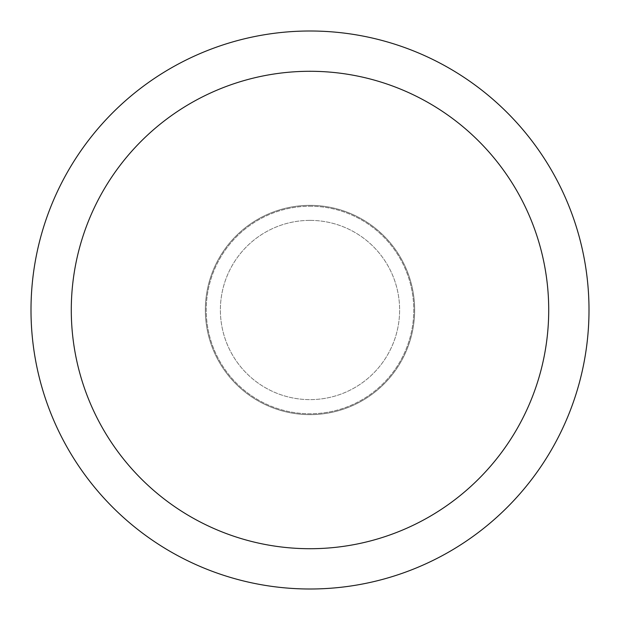 <?xml version="1.0" encoding="UTF-8"?>
<svg xmlns="http://www.w3.org/2000/svg" width="620" height="620" viewBox="0 0 620 620"><rect width="100%" height="100%" fill="white"/><g stroke="black" fill="none" stroke-linecap="round" stroke-linejoin="round"><path stroke-width="0.46" stroke-dasharray="3.1 2.33" d="M310 206.228A103.773 103.773 0 0 1 413.772 310A103.773 103.773 0 0 1 310 413.772A103.773 103.773 0 0 1 206.228 310A103.773 103.773 0 0 1 310 206.228A103.765 103.765 0 0 1 413.765 310A103.765 103.765 0 0 1 310 413.765A103.765 103.765 0 0 1 206.235 310A103.765 103.765 0 0 1 310 206.235M310 220.379A89.621 89.621 0 0 1 399.621 310A89.621 89.621 0 0 1 310 399.621A89.621 89.621 0 0 1 220.379 310A89.621 89.621 0 0 1 310 220.379A89.621 89.621 0 0 1 399.621 310A89.621 89.621 0 0 1 310 399.621A89.621 89.621 0 0 1 220.379 310A89.621 89.621 0 0 1 310 220.379M310 31.008A278.992 278.992 0 0 1 588.992 310A278.992 278.992 0 0 1 310 588.992A279 279 0 0 1 31 310A279 279 0 0 1 310 31A279 279 0 0 1 589 310A279 279 0 0 1 310 589A278.992 278.992 0 0 1 31.008 310A278.992 278.992 0 0 1 310 31.008M310 414.656A104.656 104.656 0 0 1 205.344 310A104.656 104.656 0 0 1 310 205.344A104.656 104.656 0 0 1 414.656 310A104.656 104.656 0 0 1 310 414.656A104.656 104.656 0 0 0 414.656 310A104.656 104.656 0 0 0 310 205.344M310 205.36A104.641 104.641 0 0 1 414.64 310A104.641 104.641 0 0 1 310 414.64A104.641 104.641 0 0 1 205.36 310A104.641 104.641 0 0 1 310 205.36"/><path stroke-width="0.93" d="M310 31A279 279 0 0 1 589 310A279 279 0 0 1 310 589A279 279 0 0 1 31 310A279 279 0 0 1 310 31M310 71.285A238.715 238.715 0 0 1 548.716 310A238.715 238.715 0 0 1 310 548.716A238.715 238.715 0 0 1 71.285 310A238.715 238.715 0 0 1 310 71.285"/></g></svg>
